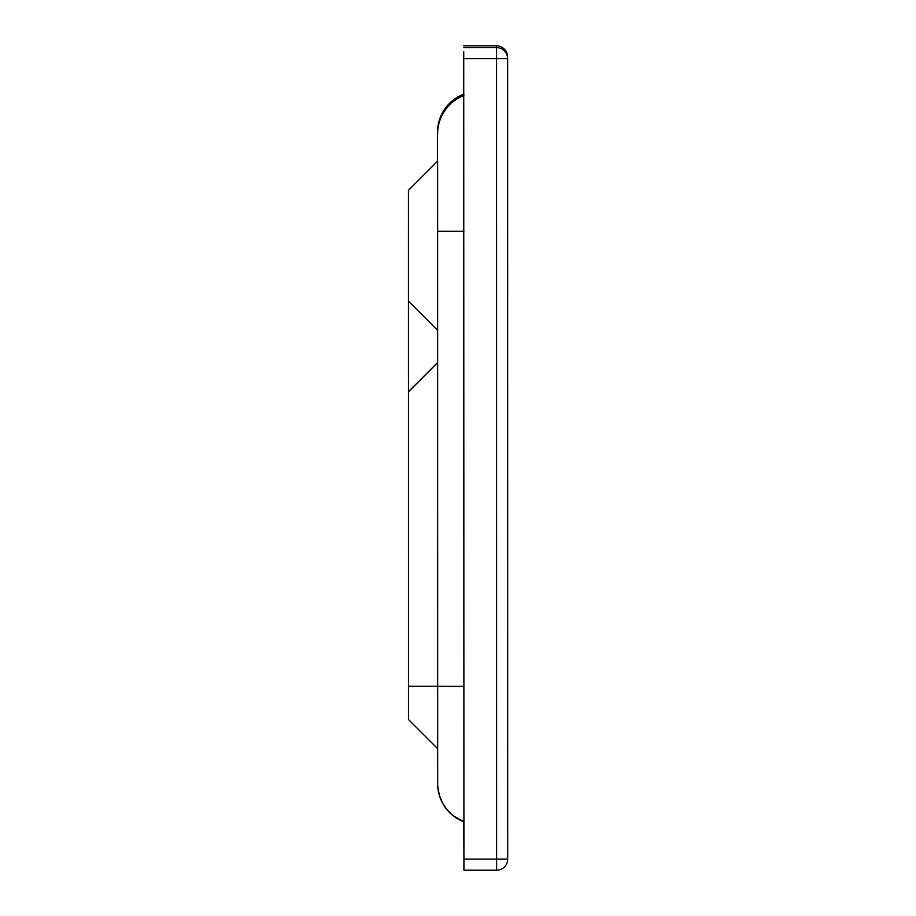 <?xml version="1.0" encoding="UTF-8"?>
<svg xmlns="http://www.w3.org/2000/svg" width="916" height="916" viewBox="0 0 916 916"><rect width="100%" height="100%" fill="white"/><g stroke="black" fill="none" stroke-linecap="round" stroke-linejoin="round"><path stroke-width="1.37" d="M408.456 298.261L408.444 193.242L408.456 298.261M408.433 229.733L408.467 391.785L437.63 362.644L437.653 748.67L408.479 719.507L437.653 748.67M408.444 190.333L408.456 301.181L408.444 190.333L437.619 161.159L437.63 362.644M408.467 391.785L408.479 719.507M408.456 301.181L437.619 330.344M437.493 132.099L437.653 783.695A40.842 40.842 174.9 0 0 463.92 821.847L452.79 815.435L446.985 809.687L442.737 803.435L439.348 795.351L437.688 785.939A40.842 40.842 174.9 0 1 437.527 782.287A40.842 40.842 174.9 0 0 437.688 785.939M463.931 859.116L463.759 821.789M463.725 94.165L463.725 51.64M507.636 58.681L507.636 58.681A11.084 11.084 0 0 0 507.59 57.697L507.43 55.887A11.084 11.084 174.9 0 0 496.392 45.8L496.552 47.598A11.084 11.084 -5.1 0 1 507.636 58.681L507.682 859.116L507.636 58.681L496.552 58.693L496.598 859.128L507.682 859.116A11.084 11.084 -5.1 0 1 496.598 870.2L463.92 870.2L463.725 56.872M408.456 391.727L437.63 362.553M408.479 686.279L437.653 686.302M437.493 132.305A40.842 40.842 -5.1 0 1 463.885 94.108L451.92 101.149L446.252 107.023L442.428 112.84L439.096 120.946L437.585 129.591M437.619 133.725A40.842 40.842 -5.1 0 1 463.885 95.562M437.63 231.29L463.897 231.336M437.653 686.347L463.92 686.382M437.653 783.695L437.516 748.544L437.527 782.47M496.392 45.8L463.725 45.8L496.392 45.8A11.084 11.084 0 0 1 507.43 55.887M463.885 47.598L496.552 47.598L496.552 58.693L463.885 58.693M463.931 859.128L496.598 859.128L496.598 870.2A11.084 11.084 0 0 0 507.682 859.116M437.55 130.038L437.516 130.828M437.527 782.653L437.539 783.34M437.585 784.428L437.642 785.39M496.598 870.2L463.92 870.2"/></g></svg>
